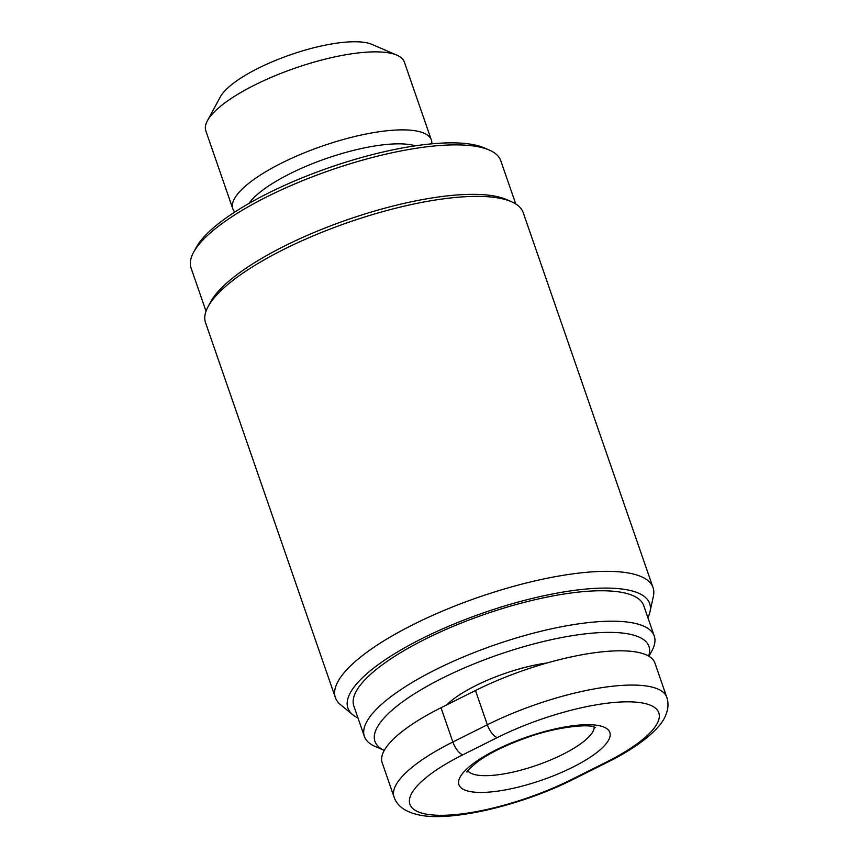 <?xml version="1.0" encoding="UTF-8"?>
<svg xmlns="http://www.w3.org/2000/svg" width="859" height="859" viewBox="0 0 859 859"><rect width="100%" height="100%" fill="white"/><g stroke="black" fill="none" stroke-linecap="round" stroke-linejoin="round"><path stroke-width="1.29" d="M248.992 203.411A94.554 27.016 -19.1 0 1 324.09 159.291A94.554 27.016 -19.1 0 1 412.943 145.192A94.554 27.016 -19.1 0 1 415.316 145.826M234.786 212.044A105.056 30.011 -19.1 0 1 232.821 208.812A105.056 30.011 -19.1 0 1 301.348 154.051A105.056 30.011 -19.1 0 1 418.269 131.373A105.056 30.011 -19.1 0 1 431.368 140.06A105.056 30.011 -19.1 0 1 431.819 143.818M232.821 208.812L205.806 130.804A105.056 30.011 -19.1 0 1 207.395 120.786A105.056 30.011 -19.1 0 1 289 70.298A105.056 30.011 -19.1 0 1 391.253 53.365A105.056 30.011 -19.1 0 1 396.912 55.159A105.056 30.011 -19.1 0 1 404.353 62.052L431.368 140.06M396.912 55.159L371.958 44.389A84.042 24.009 160.9 0 0 367.427 42.95A84.042 24.009 160.9 0 0 285.628 56.501A84.042 24.009 160.9 0 0 220.344 96.884L207.395 120.786M647.879 617.621A159.688 45.624 160.9 0 0 649.995 611.769A159.688 45.624 160.9 0 0 629.765 590.369A159.688 45.624 160.9 0 0 439.765 630.152A159.688 45.624 160.9 0 0 352.716 714.709A159.688 45.624 160.9 0 0 357.999 718.006M352.716 714.709L340.465 704.627A168.085 48.018 -19.1 0 1 335.386 697.637A168.085 48.018 -19.1 0 1 445.026 610.019A168.085 48.018 -19.1 0 1 632.095 573.737A168.085 48.018 -19.1 0 1 653.055 587.631A168.085 48.018 -19.1 0 1 653.388 596.264L649.995 611.769M206.02 311.216L191.063 268.019A163.886 46.816 -19.1 0 1 193.533 252.396A163.886 46.816 -19.1 0 1 320.837 173.636A163.886 46.816 -19.1 0 1 480.364 147.222A163.886 46.816 -19.1 0 1 489.179 150.014A163.886 46.816 -19.1 0 1 500.797 160.773L515.754 203.959M511.309 201.64L506.316 199.481A163.886 46.816 160.9 0 0 497.49 196.69A163.886 46.816 160.9 0 0 337.974 223.104A163.886 46.816 160.9 0 0 210.67 301.863L208.082 306.642A168.085 48.018 -19.1 0 1 338.639 225.863A168.085 48.018 -19.1 0 1 502.257 198.773A168.085 48.018 -19.1 0 1 511.309 201.64A168.085 48.018 -19.1 0 1 523.217 212.667L653.055 587.631M489.179 150.014L484.197 147.866A159.688 45.624 160.9 0 0 475.596 145.139A159.688 45.624 160.9 0 0 320.16 170.877A159.688 45.624 160.9 0 0 196.131 247.617L193.533 252.396M335.386 697.637L205.537 322.673A168.085 48.018 -19.1 0 1 208.082 306.642M547.14 662.955A75.635 21.615 160.9 0 0 446.755 704.874M364.388 736.453L353.844 706.012A153.385 43.82 -19.1 0 1 453.896 626.061A153.385 43.82 -19.1 0 1 624.6 592.946A153.385 43.82 -19.1 0 1 643.724 605.627L654.268 636.079A153.385 43.82 160.9 0 0 635.145 623.398A153.385 43.82 160.9 0 0 464.44 656.501A153.385 43.82 160.9 0 0 364.388 736.453A153.385 43.82 160.9 0 0 375.254 746.514L384.274 750.412A144.978 41.415 -19.1 0 1 451.394 673.778A144.978 41.415 -19.1 0 1 630.882 634.447A144.978 41.415 -19.1 0 1 648.62 656.093M648.932 656.265L651.949 650.703A153.385 43.82 160.9 0 0 654.268 636.079M573.082 779.435L607.56 762.212C639.611 746.396 660.947 728.153 665.607 715.407C668.323 709.072 668.721 703.027 666.777 697.283L654.912 663.041A126.069 36.014 160.9 0 0 475.478 690.518L441.011 707.741A126.069 36.014 160.9 0 0 382.191 762.771L394.045 797.012C396.901 805.613 404.653 811.465 417.291 814.557C448.795 822.664 521.177 805.688 573.082 779.435A12.606 5.025 -116.6 0 1 571.407 779.575A113.463 32.417 -19.1 0 1 424.067 813.688A113.463 32.417 -19.1 0 1 462.851 754.782A12.606 5.025 -116.6 0 1 452.876 741.993A126.069 36.014 160.9 0 0 394.045 797.012M594.256 727.015A67.238 19.209 -19.1 0 1 562.57 754.492A67.238 19.209 -19.1 0 1 475.263 774.711A67.238 19.209 -19.1 0 1 467.79 770.813M599.861 725.844A79.844 22.806 160.9 0 0 496.169 749.843A79.844 22.806 160.9 0 0 468.874 791.289A79.844 22.806 160.9 0 0 572.556 767.291A79.844 22.806 160.9 0 0 599.861 725.844M462.851 754.782L497.329 737.559A113.463 32.417 -19.1 0 1 644.669 703.446A113.463 32.417 -19.1 0 1 605.874 762.352L571.407 779.575M607.56 762.212A12.606 5.025 -116.6 0 1 605.874 762.352M666.777 697.283A126.069 36.014 160.9 0 0 487.343 724.771L452.876 741.993L441.011 707.741M497.329 737.559A12.606 5.025 -116.6 0 1 487.343 724.771L475.478 690.518M595.577 727.541L593.097 726.714C587.041 724.137 555.891 726.929 526.707 737.634C506.176 744.946 489.898 752.913 477.862 761.525C469.379 768.644 465.782 772.144 467.081 772.037"/></g></svg>

